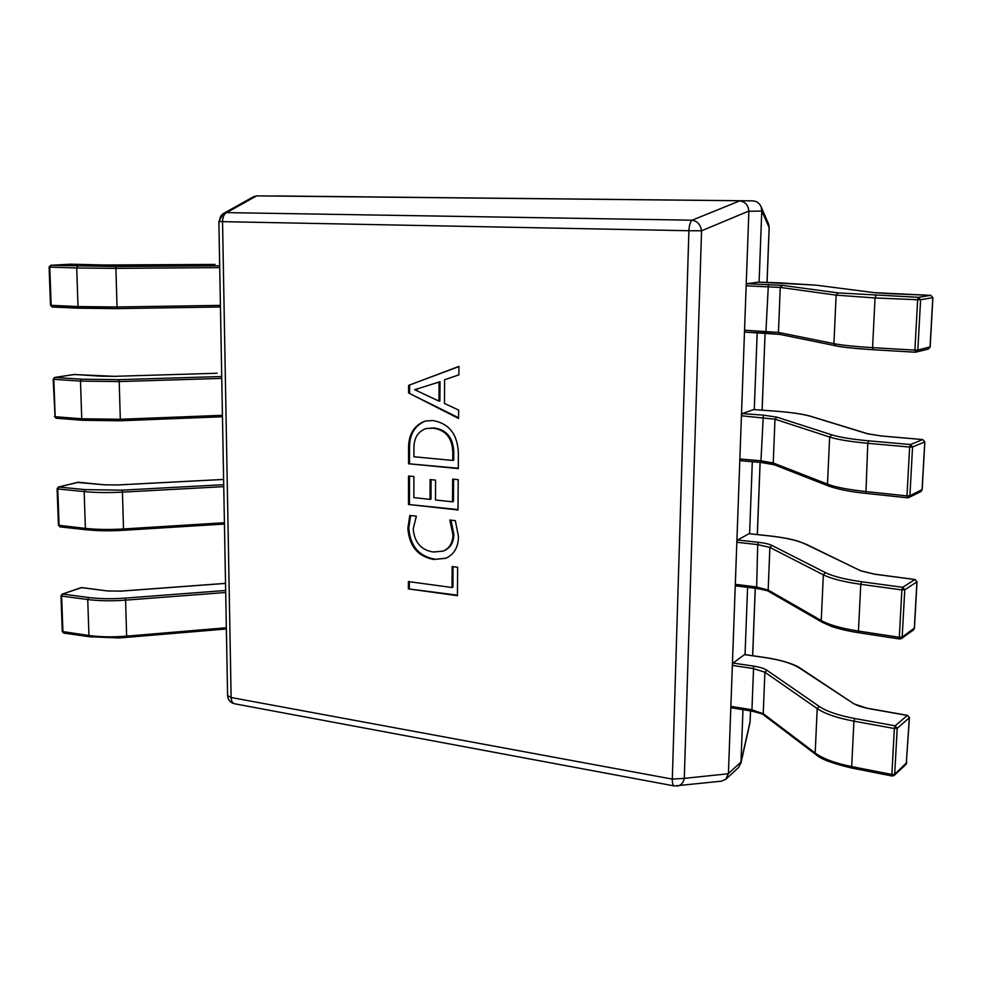 <?xml version="1.0" encoding="UTF-8"?>
<svg xmlns="http://www.w3.org/2000/svg" width="982" height="982" viewBox="0 0 982 982"><rect width="100%" height="100%" fill="white"/><g stroke="black" fill="none" stroke-linecap="round" stroke-linejoin="round"><path stroke-width="1.47" d="M449.83 520.018L455.329 520.644L458.447 536.442C458.373 547.146 454.138 554.437 445.754 558.316L433.774 559.482C417.816 556.524 409.175 546.102 407.861 528.206L409.813 515.44L416.356 516.188L413.213 528.782C414.392 542.383 421.118 550.129 433.393 552.007L443.091 551.123C449.51 548.3 452.8 542.837 452.947 534.748L449.83 520.018M458.373 453.132L458.275 468.598L408.537 463.75L408.561 447.939C408.598 434.13 414.195 425.157 425.329 421.02L432.755 420.529C449.069 423.389 457.612 434.253 458.373 453.132M408.635 385.374L458.938 366.396L458.889 374.878L444.601 379.752L444.478 403.479L458.655 410.071L458.594 418.467L408.622 392.996L408.635 385.374L458.938 366.568M452.665 479.106L458.201 479.67L458.005 509.977L408.487 504.478L408.524 476L413.901 476.552L413.864 497.616L430.055 499.372L430.128 479.572L435.578 480.124L435.492 499.973L452.53 501.814L452.665 479.106M452.15 566.577L457.624 567.289L457.44 595.681L408.377 588.881L408.389 581.577L452.027 587.518L452.15 566.577M276.863 195.958L752.58 200.868L256.633 195.872L253.381 196.805L223.65 213.401M759.086 282.153L761.762 211.056L748.873 211.277L728.423 773.534L740.993 762.032L742.969 709.667M745.043 654.712L747.584 587.346M749.597 533.778L752.31 461.724M754.274 409.617L757.183 332.677M752.58 200.868L752.813 200.88C756.717 201.089 759.528 203.151 761.234 207.055L761.762 211.056M740.993 762.032L750.101 721.635L750.518 710.882M256.633 195.872L226.682 212.615C224.031 213.966 222.656 216.973 222.546 221.65L218.876 221.49L227.591 695.489L231.126 697.515L672.314 779.107L688.898 230.733L222.546 221.65L231.126 697.515C231.31 701.173 232.476 703.272 234.624 703.787L674.401 785.968L721.426 781.169L725.808 779.266L728.423 773.534M748.873 211.277L748.873 211.032C748.21 205.066 745.166 201.678 739.741 200.88L739.52 200.868M767.028 282.423L769.127 227.677L768.145 222.988M750.555 710.882L750.125 721.107M748.873 211.032L701.553 230.795C700.547 224.694 697.416 221.159 692.15 220.201L226.682 212.615L223.196 213.646L221.343 215.279L219.919 218.102L219.686 221.429M725.808 779.266L738.685 767.421L740.993 762.241M677.028 786.091C680.943 785.514 683.362 782.936 684.282 778.37L728.411 773.755M458.606 417.78L408.622 392.996M409.592 392.8L409.604 385.19M438.966 401.122L439.899 400.914L439.997 381.765L414.662 389.694L438.966 401.122L439.052 381.949M417.559 389.228L414.662 389.694M458.275 468.242L408.537 463.75M409.494 463.479L409.519 447.694L408.561 447.939M409.519 447.694C409.531 434.154 414.969 425.218 425.807 420.91M452.776 460.448L453.709 460.19L453.758 452.125C453.193 437.641 446.54 429.576 433.811 427.931L425.992 428.582C417.804 431.589 413.79 438.218 413.95 448.479L413.938 456.753L452.776 460.448L452.825 452.383C452.26 437.886 445.607 429.809 432.866 428.164L425.992 428.582M433.811 427.931L432.866 428.164M453.758 452.125L452.825 452.383M458.005 509.56L408.487 504.478M409.445 504.171L409.482 476.098M431.061 479.67L430.988 499.077L430.055 499.372M453.586 479.204L453.451 501.507L452.53 501.814M446.209 558.12L433.774 559.482M434.707 559.114C418.749 556.168 410.12 545.759 408.819 527.874L407.861 528.206M408.819 527.874L410.611 515.525M443.091 551.123L444.011 550.767C450.431 547.944 453.721 542.494 453.868 534.417L452.947 534.748M453.868 534.417L450.971 520.141M457.452 595.153L408.377 588.881M409.322 588.488L409.334 581.7M453.058 566.688L452.935 587.126L452.027 587.518M744.442 654.626L733.075 663.083L753.636 666.115C759.675 667.036 764.057 668.398 766.782 670.178L819.246 706.426C826.709 711.447 838.554 715.473 854.77 718.517L895.167 725.821L907.331 715.424L867.572 708.39L854.07 703.922L799.446 668.03C791.971 663.378 780.383 659.879 764.696 657.547L744.773 654.675M854.77 718.517L853.947 721.169C837.155 718.002 824.905 713.804 817.208 708.599L764.892 672.204L752.936 668.484L732.363 665.44L730.866 706.389L751.34 709.667L763.235 713.681L815.183 753.022C822.818 758.644 834.982 763.161 851.676 766.586L891.865 774.491L894.357 728.521L897.204 728.313L895.167 725.821L894.357 728.521L853.947 721.169L851.676 766.586L852.302 768.01M732.363 665.44L733.075 663.083M731.443 707.715L730.866 706.389M819.246 706.426L817.208 708.599L815.183 753.022L815.919 754.593C820.67 759.098 832.724 763.603 852.069 768.096L892.221 776.026L894.123 775.51L894.688 774.27L891.865 774.491L892.221 776.026L894.123 775.51L906.251 764.168L909.332 717.854L907.724 715.534M748.996 533.705L737.556 540.002L758.423 542.31C764.548 543.009 769.016 544.04 771.791 545.378L825.408 572.604C833.031 576.373 845.097 579.417 861.607 581.737L902.691 587.31L914.893 579.552L874.459 574.188L860.686 570.812L804.859 543.856C797.237 540.358 785.465 537.719 769.532 535.939L749.241 533.742M861.607 581.737L860.772 584.302C843.685 581.884 831.202 578.717 823.333 574.801L769.876 547.416L757.711 544.605L736.831 542.273L735.309 584.327L756.079 586.905L768.169 590.022L821.247 620.526C829.053 624.883 841.451 628.406 858.44 631.082L899.316 637.293L901.881 589.912L904.766 589.765L902.691 587.31L901.881 589.912L860.772 584.302L858.44 631.082L859.054 632.715M736.831 542.273L737.556 540.002M756.349 588.365L735.739 585.873L735.309 584.327M825.408 572.604L823.333 574.801L821.247 620.526L822.192 622.281L831.177 626.258C838.493 628.848 847.736 631.021 858.882 632.764L899.721 639L901.378 638.607L902.176 637.134L899.316 637.293L899.721 639L901.378 638.607L913.542 629.855L914.328 628.406L916.918 581.958L915.199 579.613M753.66 409.592L742.159 413.594L763.333 415.14L776.934 417.154L831.742 434.83C839.549 437.272 851.848 439.273 868.64 440.82L910.461 444.539L922.675 439.58L881.541 436.008L867.511 433.786L810.432 416.282C802.65 414.011 790.67 412.28 774.516 411.09L753.832 409.604M868.64 440.82L867.793 443.299C850.412 441.679 837.695 439.592 829.643 437.039L774.982 419.204L741.435 415.791L739.863 458.987L760.952 460.803L773.239 462.988L827.482 484.114C835.473 487.146 848.117 489.613 865.4 491.503L906.987 495.898L909.639 447.055L912.56 446.97L910.461 444.539L909.639 447.055L867.793 443.299L865.891 493.369L907.319 497.739M741.435 415.791L742.159 413.594M761.308 462.473L740.342 460.681L739.863 458.987M831.742 434.83L829.643 437.039L827.482 484.114L828.71 486.078C838.186 489.38 850.572 491.81 865.891 493.369L907.442 497.788L908.731 497.567L909.897 495.787L906.987 495.898L907.442 497.788L908.731 497.567L920.92 491.552L922.073 489.809L924.749 441.961L922.884 439.605M779.683 282.853L758.497 282.129L746.897 283.712L782.224 285.357L838.272 292.918L918.465 297.325L930.703 295.349L874.532 292.673L816.152 285.173L758.521 282.129M875.895 295.57L875.036 297.951L836.136 295.14L780.248 287.419L746.16 285.823L744.552 330.21L778.456 332.432L833.914 343.639C842.09 345.247 854.978 346.585 872.568 347.64L914.905 350.12L917.642 299.743L920.6 299.719L918.465 297.325L917.642 299.743L875.036 297.951L872.568 347.64L873.121 349.727L915.347 352.207M746.16 285.823L746.897 283.712M766.402 333.119L745.08 332.088L744.552 330.21M838.272 292.918L836.136 295.14L833.914 343.639L835.473 345.774C840.973 347.1 853.53 348.414 873.121 349.727L915.42 352.219L917.851 350.071L914.905 350.12L915.482 352.219L928.371 349.052L930.052 347.014L932.802 297.693L930.789 295.349M225.529 583.406L120.946 591.152L107.32 590.931L82.083 587.702M107.32 590.931L81.788 587.592L62.148 594.147L81.015 587.678M223.614 479.449L117.803 484.973L104.006 484.777L77.222 482.432M104.006 484.777L78.143 482.236L58.417 487.047L78.376 482.297M217.108 373.258L114.575 376.327L73.81 374.535M100.63 376.155L74.276 374.461L54.611 377.469L74.571 374.486M215.021 264.44L111.285 265.152L70.348 264.195M97.169 265.005L70.544 264.183L50.733 265.3L70.667 264.183M752.642 655.731L755.244 588.292M757.306 534.564L760.093 462.399M762.106 410.181L765.076 333.07L762.142 410.181M761.234 207.055L768.648 224.154L769.176 227.664L761.774 210.811M739.741 200.88L692.15 220.201C690.285 221.797 689.192 225.308 688.898 230.733L701.553 230.795L684.282 778.37L672.314 779.107C672.277 783.28 672.977 785.563 674.401 785.968M766.782 670.178L764.892 672.204L763.235 713.681L763.935 715.154L815.919 754.593M753.636 666.115L751.893 711.005M906.251 764.168L909.43 717.695L897.204 728.313L894.688 774.27L906.828 762.572M744.602 654.564L764.855 657.486C786.643 660.8 797.139 665.857 800.379 668.251L799.446 668.03M800.379 668.251L854.07 703.922M855.064 704.143C856.279 705.628 867.069 708.476 867.781 708.317L907.515 715.35L909.307 717.449M771.791 545.378L769.876 547.416L768.169 590.022L769.066 591.667L822.192 622.281M758.423 542.31L757.711 544.605L756.631 588.402M913.542 629.855L914.426 628.259L917.016 581.823L904.766 589.765L902.176 637.134L914.34 628.087M749.119 533.68L769.655 535.902C781.476 537.228 791.173 539.044 798.759 541.377L804.859 543.856M805.608 543.991L860.686 570.812M861.484 570.947L874.606 574.151L915.028 579.503L916.918 581.663M776.934 417.154L774.982 419.204L773.239 462.988L774.393 464.805L828.71 486.078M763.333 415.14L760.952 460.803L761.406 462.51L773.877 464.511M920.92 491.552L922.172 489.711L924.835 441.875L912.56 446.97L909.897 495.787L922.086 489.601M753.746 409.58L774.589 411.077C791.21 412.33 803.325 414.085 810.936 416.343L810.432 416.282M868.53 434.069L867.511 433.786M810.936 416.343L868.039 433.848L881.64 435.983L922.761 439.568L924.749 441.777M873.047 349.715C856.132 348.684 843.722 347.382 835.829 345.811L779.917 334.42L778.456 332.432L780.248 287.419L782.224 285.357M768.39 284.461L765.948 331.253L766.463 333.131L779.585 334.322M928.371 349.052L930.15 346.965L932.9 297.656L920.6 299.719L917.851 350.071L930.052 346.904M779.647 282.853L816.152 285.173M816.607 285.234L874.532 292.673M874.999 292.734L888.833 293.655M888.87 293.655L930.74 295.349L932.802 297.62M90.037 636.729L88.945 635.501C100.238 637.036 112.795 637.257 126.641 636.152L125.586 600.149C111.69 601.156 99.084 600.947 87.742 599.523L88.945 635.501L62.271 631.5L60.982 595.804L61.633 596.099L62.922 631.807L64.039 633.022M88.748 597.51L87.742 599.523L61.633 596.099L62.639 594.098L88.748 597.51C99.685 598.885 111.874 599.081 125.291 598.112L225.664 590.477M62.271 631.5L63.67 633.059L89.718 636.778L118.368 637.919L126.506 637.404L126.641 636.152L226.351 627.768M225.7 592.49L125.586 600.149L125.291 598.112M226.363 628.934L126.555 637.343M225.529 583.357L120.896 591.103L107.885 591.004M226.363 628.983L126.445 637.355M224.412 522.743L123.511 528.967L123.315 530.305C109.788 531.102 97.513 530.918 86.502 529.752L85.385 528.39C96.788 529.593 109.505 529.789 123.511 528.967L122.431 492.129C108.364 492.854 95.61 492.669 84.157 491.577L85.385 528.39L58.429 525.26L57.103 488.741L57.778 488.962L59.092 525.493L60.233 526.843M85.164 489.625L84.157 491.577L57.778 488.962L58.797 487.023L85.164 489.625L122.136 490.153L223.712 484.703M223.749 486.655L122.431 492.129L122.136 490.153M224.436 524.044L123.401 530.305M223.614 479.425L117.754 484.948L104.448 484.813M222.435 415.312L120.307 419.277L120.148 420.775L82.697 420.284L81.739 418.774L120.307 419.277L119.203 381.568L80.487 381.09L81.739 418.774L55.078 416.712L53.151 379.187L53.826 379.334L55.164 416.724L56.146 418.222L82.5 420.247M81.506 379.199L80.487 381.09L53.826 379.334L54.857 377.456L81.506 379.199L118.908 379.666L221.723 376.511M221.76 378.389L119.203 381.568L118.908 379.666M56.146 418.222L82.697 420.284L120.148 420.775L222.46 416.761L120.172 420.75M114.575 376.327L217.034 373.258M100.913 376.18L114.526 376.327M220.41 305.377L117.03 306.985L116.858 308.618L220.447 306.973L116.87 308.618L79.063 308.213L78.008 306.568L117.03 306.985L115.901 268.381L76.719 267.976L78.008 306.568L50.487 305.292L49.1 267.043L49.775 267.104L51.15 305.39L52.23 307.022L78.965 308.201M77.762 266.147L76.719 267.976L49.775 267.104L50.831 265.3L115.606 266.539L219.686 265.791M219.722 267.595L115.901 268.381L115.606 266.539M215.046 264.44L97.292 265.017M116.858 308.618L52.23 307.022L50.487 305.292M769.176 227.664L767.065 282.423M760.129 462.399L757.355 534.576M755.281 588.292L752.678 655.731M749.978 722.813L740.845 763.517M223.196 213.646L218.876 221.49M227.591 695.489C227.947 699.945 230.291 702.707 234.624 703.787M763.935 715.154C764.769 714.638 760.694 713.288 751.709 711.078L731.246 707.789M769.066 591.667C768.82 590.931 764.634 589.851 756.496 588.451L735.739 585.873M774.393 464.805L761.406 462.51L740.342 460.681M779.917 334.42L745.08 332.088M62.148 594.147L60.982 595.804M224.436 524.069L115.139 530.71L86.244 529.777L59.939 526.868L58.429 525.26M58.417 487.047L57.103 488.741M56.121 418.222L54.501 416.552M54.611 377.469L53.151 379.187M50.733 265.3L49.1 267.043"/></g></svg>
